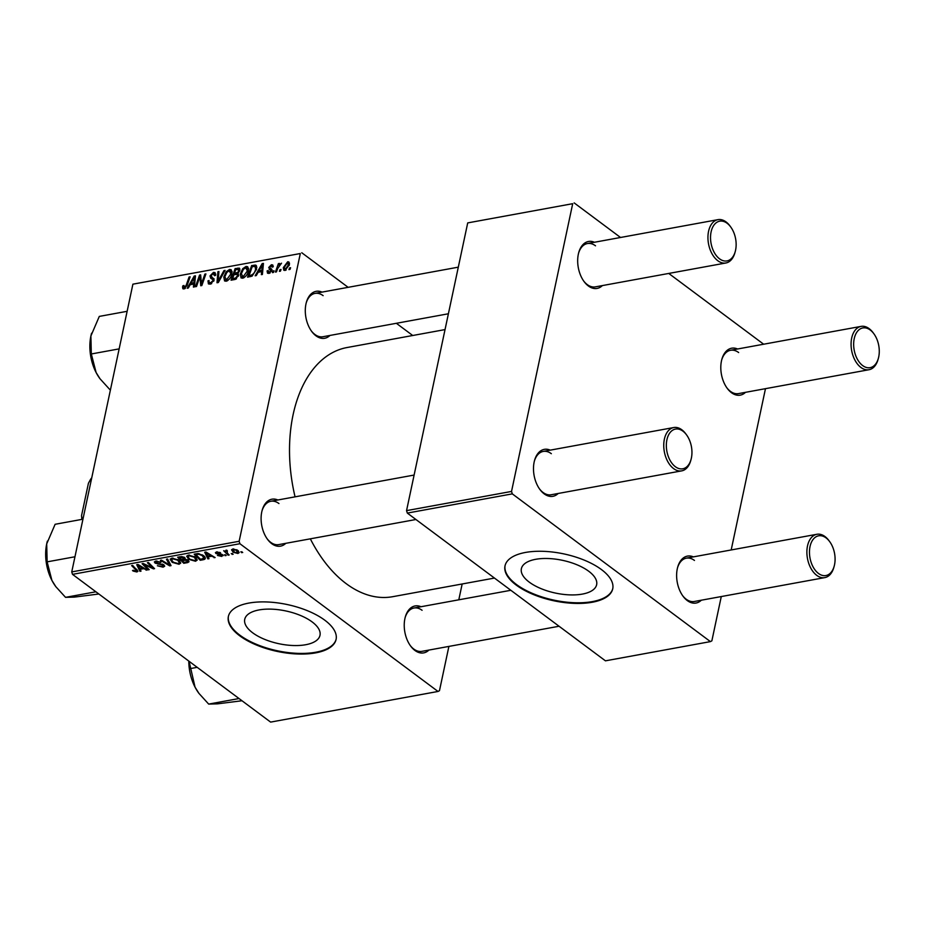 <?xml version="1.0" encoding="UTF-8"?>
<svg xmlns="http://www.w3.org/2000/svg" width="925" height="925" viewBox="0 0 925 925"><rect width="100%" height="100%" fill="white"/><g stroke="black" fill="none" stroke-linecap="round" stroke-linejoin="round"><path stroke-width="1.39" d="M588.739 571.257A38.48 16.742 -168 0 0 548.328 558.527A38.48 16.742 -168 0 0 521.376 568.702A38.48 16.742 -168 0 0 529.273 582.149A38.48 16.742 -168 0 0 569.684 594.879A38.48 16.742 -168 0 0 596.637 584.704A38.48 16.742 -168 0 0 588.739 571.257M601.435 569.557A55.072 23.969 -168 0 0 543.588 551.335A55.072 23.969 -168 0 0 505.004 565.903A55.072 23.969 -168 0 0 516.312 585.143A55.072 23.969 -168 0 0 574.159 603.366A55.072 23.969 -168 0 0 612.732 588.797A55.072 23.969 -168 0 0 601.435 569.557M505.073 565.58A55.072 23.969 -168 0 0 516.451 584.496A55.072 23.969 -168 0 0 573.939 602.707A55.072 23.969 -168 0 0 612.801 588.473M252.629 632.769A38.48 16.742 12 0 1 244.732 619.334A38.48 16.742 12 0 1 271.684 609.159A38.48 16.742 12 0 1 312.095 621.889A38.48 16.742 12 0 1 319.992 635.336A38.48 16.742 12 0 1 293.04 645.511A38.48 16.742 12 0 1 252.629 632.769M324.779 620.189A55.072 23.969 -168 0 0 266.932 601.967A55.072 23.969 -168 0 0 228.359 616.536A55.072 23.969 -168 0 0 239.667 635.764A55.072 23.969 -168 0 0 297.515 653.998A55.072 23.969 -168 0 0 336.087 639.429A55.072 23.969 -168 0 0 324.779 620.189M228.429 616.212A55.072 23.969 -168 0 0 239.795 635.117A55.072 23.969 -168 0 0 297.283 653.339A55.072 23.969 -168 0 0 336.157 639.106M329.971 335.44A23.865 14.765 -100.4 0 1 315.957 335.81A23.865 14.765 -100.4 0 1 311.644 331.358A23.865 14.765 -100.4 0 1 306.348 302.417A23.865 14.765 -100.4 0 1 322.039 292.103M323.126 295.653A22.027 13.621 79.6 0 0 315.043 293.387A22.027 13.621 79.6 0 0 306.175 303.042M311.262 330.838A22.027 13.621 79.6 0 0 314.882 334.457A22.027 13.621 79.6 0 0 322.975 336.723L448.394 313.772M428.911 650.067A23.865 14.765 -100.4 0 1 414.897 650.437A23.865 14.765 -100.4 0 1 410.584 645.985A23.865 14.765 -100.4 0 1 405.289 617.044A23.865 14.765 -100.4 0 1 420.991 606.731M422.066 610.28A22.027 13.621 79.6 0 0 413.984 608.014A22.027 13.621 79.6 0 0 405.115 617.657M410.203 645.453A22.027 13.621 79.6 0 0 413.822 649.072A22.027 13.621 79.6 0 0 421.916 651.35L559.058 626.248M285.79 543.322A23.865 14.765 -100.4 0 1 271.765 543.692A23.865 14.765 -100.4 0 1 267.452 539.24A23.865 14.765 -100.4 0 1 262.157 510.299A23.865 14.765 -100.4 0 1 277.858 499.986M278.945 503.535A22.027 13.621 79.6 0 0 270.852 501.269A22.027 13.621 79.6 0 0 261.995 510.924M267.082 538.72A22.027 13.621 79.6 0 0 270.69 542.339A22.027 13.621 79.6 0 0 278.783 544.605L415.938 519.503M494.459 578.067L392.697 596.694A126.656 78.348 -100.4 0 1 346.181 583.652A126.656 78.348 -100.4 0 1 310.326 538.836M701.312 600.209A23.865 14.765 -100.4 0 1 687.287 600.579A23.865 14.765 -100.4 0 1 682.974 596.128A23.865 14.765 -100.4 0 1 677.678 567.187A23.865 14.765 -100.4 0 1 693.38 556.885M694.455 560.434A22.027 13.621 79.6 0 0 686.373 558.157A22.027 13.621 79.6 0 0 677.516 567.811M682.592 595.607A22.027 13.621 79.6 0 0 686.211 599.227A22.027 13.621 79.6 0 0 694.305 601.493L824.822 577.605A22.027 13.621 -100.4 0 1 816.729 575.338A22.027 13.621 -100.4 0 1 806.878 552.017A22.027 13.621 -100.4 0 1 816.891 534.28A22.027 13.621 -100.4 0 1 824.984 536.546A22.027 13.621 -100.4 0 1 828.962 540.651L829.713 541.668A20.188 12.488 79.6 0 0 826.06 537.899A20.188 12.488 79.6 0 0 810.034 546.548A20.188 12.488 79.6 0 0 818.498 573.465A20.188 12.488 79.6 0 0 834.188 566.158A20.188 12.488 79.6 0 0 829.713 541.668M745.492 392.327A23.865 14.765 -100.4 0 1 731.478 392.697A23.865 14.765 -100.4 0 1 727.166 388.246A23.865 14.765 -100.4 0 1 721.858 359.305A23.865 14.765 -100.4 0 1 737.56 348.991M738.647 352.541A22.027 13.621 79.6 0 0 730.565 350.274A22.027 13.621 79.6 0 0 721.697 359.929M726.784 387.725A22.027 13.621 79.6 0 0 730.403 391.344A22.027 13.621 79.6 0 0 738.485 393.611L869.014 369.722A22.027 13.621 -100.4 0 1 860.921 367.456A22.027 13.621 -100.4 0 1 851.069 344.135A22.027 13.621 -100.4 0 1 861.082 326.386A22.027 13.621 -100.4 0 1 869.165 328.653A22.027 13.621 -100.4 0 1 873.154 332.769L873.894 333.786A20.188 12.488 79.6 0 0 870.24 330.017A20.188 12.488 79.6 0 0 854.226 338.666A20.188 12.488 79.6 0 0 862.678 365.583A20.188 12.488 79.6 0 0 878.38 358.276A20.188 12.488 79.6 0 0 873.894 333.786M602.36 285.594A23.865 14.765 -100.4 0 1 588.346 285.964A23.865 14.765 -100.4 0 1 584.033 281.512A23.865 14.765 -100.4 0 1 578.738 252.56A23.865 14.765 -100.4 0 1 594.428 242.258M595.515 245.807A22.027 13.621 79.6 0 0 587.433 243.541A22.027 13.621 79.6 0 0 578.564 253.184M583.652 280.98A22.027 13.621 79.6 0 0 587.271 284.599A22.027 13.621 79.6 0 0 595.365 286.866L725.882 262.989A22.027 13.621 -100.4 0 1 717.788 260.711A22.027 13.621 -100.4 0 1 707.937 237.401A22.027 13.621 -100.4 0 1 717.95 219.653A22.027 13.621 -100.4 0 1 726.044 221.919A22.027 13.621 -100.4 0 1 730.022 226.024L730.762 227.041A20.188 12.488 79.6 0 0 727.119 223.272A20.188 12.488 79.6 0 0 711.094 231.932A20.188 12.488 79.6 0 0 719.558 258.838A20.188 12.488 79.6 0 0 735.248 251.531A20.188 12.488 79.6 0 0 730.762 227.041M558.18 493.476A23.865 14.765 -100.4 0 1 544.154 493.846A23.865 14.765 -100.4 0 1 539.842 489.394A23.865 14.765 -100.4 0 1 534.546 460.453A23.865 14.765 -100.4 0 1 550.248 450.14M551.335 453.689A22.027 13.621 79.6 0 0 543.241 451.423A22.027 13.621 79.6 0 0 534.384 461.078M539.472 488.874A22.027 13.621 79.6 0 0 543.079 492.482A22.027 13.621 79.6 0 0 551.173 494.759L681.69 470.871A22.027 13.621 -100.4 0 1 673.608 468.605A22.027 13.621 -100.4 0 1 663.745 445.283A22.027 13.621 -100.4 0 1 673.758 427.535A22.027 13.621 -100.4 0 1 681.852 429.801A22.027 13.621 -100.4 0 1 685.841 433.917L686.581 434.923A20.188 12.488 79.6 0 0 682.928 431.166A20.188 12.488 79.6 0 0 666.902 439.814A20.188 12.488 79.6 0 0 675.366 466.72A20.188 12.488 79.6 0 0 691.056 459.413A20.188 12.488 79.6 0 0 686.581 434.923M273.488 272.424L272.447 272.621L273.014 270.956L274.066 270.771L273.488 272.424M280.448 271.152L279.419 271.337L279.974 269.684L281.027 269.487L280.448 271.152M242.685 278.205L241.067 277.916L240.315 273.939L242.743 268.678L246.05 266.435L247.703 266.735L248.409 270.84C247.669 274.436 245.761 276.887 242.685 278.205M256.283 275.569L255.161 275.777L262.18 263.613L263.44 263.394L262.399 274.459L261.359 274.644L261.683 271.615L258.156 272.262L256.283 275.569M239.737 268.585L239.008 268.042L239.841 270.354L237.887 273.361L238.638 275.419L235.031 279.466L231.053 280.194L235.135 268.574L239.436 268.227M218.323 282.518L217.005 282.761L217.895 271.719L218.936 271.534L218.173 280.992L223.954 270.62L225.076 270.412L218.323 282.518M182.537 286.808L183.913 285.432L184.387 287.606L186.202 285.224L189.093 276.991L190.134 276.806L187.151 285.328L184.04 288.935L182.873 288.762L182.537 286.808L184.942 288.6M183.613 286.426L185.347 288.311M196.505 286.519L195.452 286.704L199.557 275.083L200.644 274.875L201.442 283.963L204.864 274.112L205.917 273.916L201.835 285.536L200.748 285.744L199.916 276.679L196.505 286.519M72.508 574.356L270.62 722.101L438.022 691.461L239.91 543.727L72.508 574.356L71.745 571.916L239.147 541.275L300.313 253.531L132.899 284.172L300.313 253.531M71.745 571.916L132.899 284.172M188.318 288.01L187.197 288.218L194.215 276.055L195.476 275.823L194.435 286.889L193.394 287.085L193.718 284.056L190.192 284.703L188.318 288.01M208.946 282.171L210.588 282.807L213.004 280.541L212.947 279.604L210.669 278.171L210.021 275.916L213.444 272.401L215.051 272.632L215.583 275.396L214.531 275.696L213.12 273.731L211.073 275.65L214.057 280.252L210.241 284.137L208.414 283.906L207.975 280.876L209.038 280.553L208.946 282.171L211.016 283.929M214.022 280.402L210.75 278.24M215.675 274.979L213.12 273.731M226.174 281.223L224.555 280.934L223.804 276.957L226.232 271.696L229.539 269.452L231.204 269.753L231.898 273.858C231.157 277.454 229.25 279.905 226.174 281.223M271.8 270.933L268.701 267.498L271.372 264.758L272.759 264.966L273.187 266.828L272.123 267.163L271.106 265.799L269.776 267.128L271.892 270.562L268.955 273.395L267.498 273.187L267.117 270.909L268.181 270.574L269.221 272.355L270.84 270.852L269.117 269.106M269.684 273.187L268.423 272.239L270.077 273.002M273.118 266.851L271.106 265.799M269.742 267.776L271.696 269.163M256.514 265.88L255.358 265.012L256.595 269.094L252.155 276.066L247.565 277.176L251.646 265.544L256.028 265.278M285.062 270.447L283.802 270.227L283.304 267.614L287.687 261.775L288.889 261.983L289.363 264.77L285.062 270.447M276.471 271.881L275.43 272.066L278.39 263.613L279.442 263.428L278.818 265.174L281.524 263.197L277.697 268.493L276.471 271.881M289.988 269.406L288.958 269.591L289.525 267.938L290.577 267.741L289.988 269.406M412.735 335.509L396.351 323.288M348.135 287.328L301.77 252.745M438.022 691.461L439.479 690.674L448.891 646.413M458.8 599.805L462.165 583.987M226.197 555.532L224.278 554.85L226.197 555.532M233.169 554.26L231.238 553.578L233.169 554.26M186.758 556.11L188.446 555.116L195.337 557.081L197.256 560.03L195.533 561.244L188.758 559.359L186.7 556.295M209.004 558.688L207.882 558.885L204.702 552.237L205.963 552.005L215.12 557.567L211.617 556.226L208.09 556.873L209.004 558.688M187.752 562.573L183.774 563.302L177.658 557.185L181.705 556.561L184.838 557.625L185.37 559.301L188.18 560.238L189.047 561.729L187.752 562.573L188.238 560.284M171.044 565.626L169.726 565.869L160.418 560.342L161.459 560.145L169.437 564.886L166.477 559.232L167.587 559.024L171.044 565.626M136.044 571.28L135.94 569.939L131.616 565.614L132.657 565.418L137.952 571.315L136.888 571.974L133.142 571.06L132.518 570.517L133.454 570.251L136.044 571.28L136.877 569.638M149.214 569.627L148.173 569.812L142.08 563.695L143.167 563.498L152.625 567.904L147.387 562.724L148.439 562.527L154.544 568.644L153.458 568.852L143.999 564.447L149.214 569.627M141.028 571.118L139.918 571.326L136.738 564.678L137.998 564.447L147.144 570.008L143.653 568.667L140.126 569.314L141.028 571.118M163.089 567.175L157.377 565.776L162.245 566.493L162.95 565.152L155.123 563.14L154.348 561.926L155.828 561.082L160.985 562.238L156.707 561.776L156.105 562.909L163.91 564.909L164.708 566.204L163.089 567.175L163.112 564.412M156.868 560.978L156.105 562.909M170.246 559.128L171.934 558.133L178.826 560.099L180.757 563.059L179.022 564.262L172.247 562.377L170.188 559.313M216.311 551.994L215.988 553.543L216.542 551.947L220.601 552.803L217.202 552.491L216.889 553.266L222.601 554.769L221.803 556.434L217.421 555.451L221.144 555.902L221.63 555L215.988 553.543L215.409 552.618M221.144 555.902L221.78 554.318M217.329 551.855L216.889 553.266M222.601 554.769L223.133 555.671M203.222 559.741L200.274 560.284L194.169 554.168L198.008 553.555L203.28 555.451C205.338 556.931 205.778 558.214 204.622 559.313L203.222 559.741L203.442 558.688M205.304 558.527L204.622 559.313L205.049 557.336M237.922 553.485L233.204 552.248L231.528 549.82L232.857 548.964L237.633 550.283L239.193 552.583L237.922 553.485L238.453 550.988M226.879 550.225L227.446 553.208L229.192 554.988L228.14 555.185L223.7 550.733L225.654 551.462L226.047 550.202L227.434 550.965L226.278 551.312L226.509 550.19M225.908 550.248L225.654 551.462L226.047 550.202M242.708 552.514L240.778 551.832L242.708 552.514M407.324 513.086L605.436 660.832L710.412 641.615L512.3 493.869L407.324 513.086L406.549 510.635L511.537 491.429L572.702 203.685L467.715 222.902L572.702 203.685M406.549 510.635L467.715 222.902M763.657 344.216L668.752 273.442M620.525 237.482L574.159 202.899M710.412 641.615L711.868 640.828L721.28 596.556M731.189 549.959L765.472 388.673M511.537 491.429L512.3 493.869M295.063 496.841A126.656 78.348 -100.4 0 1 347.095 347.522L445.029 329.589M239.147 541.275L239.91 543.727M148.393 568.794L148.173 569.812M152.833 566.921L152.625 567.904M151.168 565.268L150.948 566.308M153.689 567.788L153.458 568.852M147.052 565.256L146.913 565.892M140.276 569.615L139.918 571.326M146.266 569.465L146.104 570.193M143.803 567.973L143.653 568.667M140.311 568.436L140.126 569.314M138.843 566.562L139.779 568.528L142.6 568.019L138.079 565.221L138.843 566.562M138.207 564.574L138.079 565.221M142.739 567.326L142.6 568.019M133.304 570.297L133.142 571.06M137.293 570.066L136.888 571.974M162.153 564.007L162.002 564.689M158.14 563.487L157.99 564.192M155.539 561.151L155.123 563.14M160.36 561.845L160.198 562.62M160.187 561.752L160.025 562.481M170.142 563.903L169.726 565.869M169.784 563.232L169.437 564.886M179.323 562.874L179.022 564.262M172.443 561.475L172.247 562.377M171.576 559.856L173.322 562.215L178.19 563.568L179.381 562.712L177.716 560.226L172.813 558.827L171.576 559.856L171.923 558.133L171.622 559.602M172.975 558.041L172.813 558.827M177.877 559.463L177.716 560.226M183.983 562.284L183.774 563.302M179.415 557.706L181.323 559.613L184.352 558.758L183.844 557.844L179.415 557.706L179.6 556.827M181.358 556.572L181.184 557.382M183.994 557.116L184.352 558.758M182.04 560.33L184.098 562.4L187.012 561.822L187.127 560.411L182.04 560.33L182.225 559.452M184.734 557.555L184.225 559.926M187.278 559.717L187.012 561.822M221.04 554.087L220.925 554.676M219.826 552.352L219.676 553.069M222.208 554.514L221.803 556.434M208.241 557.174L207.882 558.885M214.23 557.023L214.08 557.752M211.767 555.532L211.617 556.226M208.287 555.994L208.09 556.873M206.807 554.121L207.755 556.098L210.565 555.578L206.044 552.78L206.807 554.121M206.183 552.132L206.044 552.78M210.715 554.884L210.565 555.578M200.494 559.255L200.274 560.284M195.927 554.688L200.609 559.371L203.939 558.099L202.205 555.613L198.863 554.272L195.927 554.688L196.112 553.809M199.002 553.624L198.863 554.272M202.367 554.838L202.205 555.613M195.834 559.856L195.533 561.244M188.943 558.457L188.758 559.359M188.076 556.827L189.822 559.197L194.701 560.55L195.88 559.683L194.227 557.197L189.313 555.798L188.076 556.827L188.434 555.116M188.446 555.116L188.133 556.572M189.486 555.023L189.313 555.798M194.389 556.434L194.227 557.197M233.401 551.346L233.204 552.248M233.655 548.895L232.753 550.04L232.984 548.941M236.754 549.727L236.603 550.467L233.516 549.496L234.152 551.994L237.216 552.953L238.268 550.803M237.216 552.953L236.603 550.467M232.348 553.439L232.129 554.445M228.359 554.144L228.14 555.185M225.388 554.722L225.168 555.728M241.887 551.693L241.679 552.699M200.771 275.985L199.557 275.083M202.193 284.518L201.442 283.963M203.246 281.512L202.448 280.923M205.651 274.69L204.864 274.112M201.28 280.518L200.066 279.616M200.933 277.431L199.916 276.679M195.372 276.922L194.215 276.055M194.632 284.738L193.718 284.056M193.117 279.674L191.036 283.281L193.857 282.761L194.435 277.211L193.117 279.674M192.4 284.299L191.036 283.281M195.291 277.835L194.435 277.211M194.759 283.432L193.857 282.761M183.636 286.345L182.849 285.767M189.868 277.569L189.093 276.991M208.877 281.547L207.975 280.876M211.663 283.605L210.588 282.807M213.791 281.131L213.004 280.541M214.149 278.98L210.021 275.916M215.733 274.101L213.444 272.401M218.867 272.447L217.895 271.719M218.878 281.524L218.173 280.992M224.659 271.141L223.954 270.62M224.706 277.627L223.804 276.957M226.995 272.262L226.232 271.696M232.048 271.326L229.539 269.452M226.856 272.424L224.821 276.818L226.532 279.893L230.892 273.927L229.227 270.782L226.856 272.424M232.106 272.297L229.227 270.782M231.736 274.552L230.892 273.927M227.573 280.668L225.411 279.674L227.088 280.934M236.499 269.591L235.135 268.574M235.702 269.742L234.43 273.361L237.887 272.274L238.8 270.586L237.471 269.418L235.702 269.742M235.806 274.378L234.43 273.361M239.829 270.377L237.471 269.418M239.598 271.187L238.8 270.586M238.581 272.794L237.887 272.274M233.956 274.713L232.58 278.645L235.54 278.043L237.609 275.581L237.424 274.39L233.956 274.713M233.944 279.662L232.58 278.645M238.419 276.17L237.609 275.581M236.523 278.772L235.54 278.043M268.146 271.858L267.082 271.06M268.1 271.638L267.117 270.909M271.592 271.407L270.84 270.852M271.95 269.927L268.701 267.498M273.257 266.169L271.372 264.758M263.336 264.481L262.18 263.613M262.596 272.308L261.683 271.615M261.093 267.233L259 270.84L261.821 270.32L262.411 264.77L261.093 267.233M260.376 271.858L259 270.84M263.255 265.394L262.411 264.77M262.723 271.002L261.821 270.32M253.011 266.573L251.646 265.544M252.213 266.712L249.079 275.615L250.409 275.373C253.207 274.586 254.93 272.528 255.577 269.21L254.976 266.388L252.213 266.712M250.455 276.644L249.079 275.615M256.792 267.672L254.976 266.388M256.41 269.834L255.577 269.21M251.658 276.309L250.409 275.373M241.217 274.609L240.315 273.939M243.506 269.244L242.743 268.678M248.559 268.308L246.05 266.435M243.367 269.395L241.333 273.8L243.044 276.864L247.403 270.909L245.738 267.764L243.367 269.395M248.617 269.279L245.738 267.764M248.247 271.534L247.403 270.909M244.084 277.65L241.911 276.656L243.599 277.905M284.252 268.319L283.304 267.614M289.479 263.116L287.687 261.775M287.421 262.816L284.368 267.302L285.293 269.418L288.334 264.955L287.421 262.816L289.49 263.995M289.167 265.579L288.334 264.955M286.114 270.031L284.646 269.302L285.825 270.181M280.761 270.273L279.974 269.684M279.165 264.192L278.39 263.613M273.8 271.545L273.014 270.956M290.3 268.516L289.525 267.938M834.188 566.158L833.853 567.372A22.027 13.621 -100.4 0 1 824.822 577.605M878.38 358.276L878.045 359.49A22.027 13.621 -100.4 0 1 869.014 369.722M691.056 459.413L690.721 460.627A22.027 13.621 -100.4 0 1 681.69 470.871M735.248 251.531L734.913 252.745A22.027 13.621 -100.4 0 1 725.882 262.989M241.98 700.745L217.444 703.856L208.668 704.087L198.956 693.403L195.048 687.148L189.082 661.294M197.175 667.33L190.261 668.602M239.02 698.537L208.668 704.087M188.792 661.074A36.942 22.859 79.6 0 0 195.048 687.148A36.942 22.859 79.6 0 0 198.632 692.975A36.942 22.859 79.6 0 0 198.782 693.172M98.848 594L74.324 597.111L65.536 597.342L55.824 586.67L51.916 580.414L47.129 561.857L46.701 543.877L55.118 524.29L82.949 519.191M95.888 591.792L65.536 597.342M74.96 556.769L47.129 561.857M47.406 541.09A36.942 22.859 79.6 0 0 47.302 541.414A36.942 22.859 79.6 0 0 46.701 543.877A36.942 22.859 79.6 0 0 51.916 580.414A36.942 22.859 -100.4 0 0 55.512 586.23L55.824 586.67M91.587 333.197A36.942 22.859 -100.4 0 0 91.494 333.532A36.942 22.859 -100.4 0 0 90.893 335.995A36.942 22.859 79.6 0 0 90.442 354.506A36.942 22.859 79.6 0 0 96.108 372.521L91.321 353.974L90.893 335.995L99.299 316.408L127.13 311.309M119.152 348.875L91.321 353.974M110.549 389.309L109.728 389.46L100.016 378.776L96.108 372.521A36.942 22.859 79.6 0 0 99.692 378.348A36.942 22.859 79.6 0 0 99.842 378.545M110.514 389.517L109.728 389.46M91.483 479.034L90.65 479.185L88.418 483.278L81.55 515.607L82.152 519.179A49.557 30.664 79.6 0 0 82.163 519.341M82.984 519.029L82.152 519.179M81.874 519.387A47.73 29.519 -100.4 0 1 81.55 515.607M91.725 477.867A49.557 30.664 79.6 0 0 90.65 479.185M140.427 565.915L140.276 566.62M136.16 568.921L135.94 569.939M159.956 563.649L159.794 564.389M169.055 561.833L168.697 563.556M219.514 553.878L219.398 554.457M208.403 553.485L208.252 554.179M197.603 553.578L197.43 554.41M195.013 280.668L194.1 279.986M186.966 285.802L186.202 285.224M220.242 279.084L219.502 278.541M239.922 269.776L237.679 268.1M238.708 274.991L236.106 273.048M235.771 279.223L234.511 278.286M271.834 269.395L270.435 268.354M262.989 268.227L262.064 267.545M256.792 267.082L254.121 265.093M163.378 565.846L163.621 564.701M155.724 562.308L155.99 561.059M179.381 562.712L179.762 560.897M187.671 561.302L187.937 560.076M221.907 555.462L222.127 554.468M216.647 552.826L216.843 551.901M203.939 558.099L204.309 556.341M195.88 559.683L196.273 557.868M183.821 287.513L185.127 288.484M212.634 279.269L214.045 280.321M237.424 274.39L238.65 275.315M270.528 269.903L271.823 270.863M269.984 268.088L271.869 269.51M413.984 608.014L510.843 590.289M686.373 558.157L816.891 534.28M861.082 326.386L730.565 350.274M673.758 427.535L543.241 451.423M414.111 475.057L270.852 501.269M315.043 293.387L458.303 267.163M587.433 243.541L717.95 219.653"/></g></svg>
